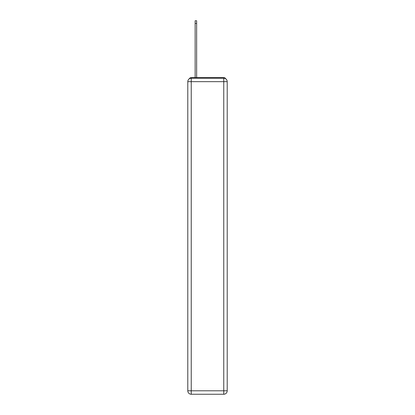 <?xml version="1.0" encoding="UTF-8"?>
<svg xmlns="http://www.w3.org/2000/svg" width="415" height="415" viewBox="0 0 415 415"><rect width="100%" height="100%" fill="white"/><g stroke="black" fill="none" stroke-linecap="round" stroke-linejoin="round"><path stroke-width="0.62" d="M225.807 78.881A2.298 2.298 0 0 0 223.763 77.636L191.237 77.636A2.298 2.298 0 0 0 189.193 78.881M191.237 77.636L195.143 77.636L195.143 20.75L196.637 20.75L196.637 23.396L195.143 23.396M196.637 23.396L196.637 77.636L198.536 77.636M216.464 77.636L223.763 77.636M191.237 78.212L223.763 78.212A3.45 3.45 0 0 1 227.207 81.662L227.207 390.8A3.45 3.45 0 0 1 223.763 394.25L191.237 394.25L191.237 390.8L223.763 390.8L223.763 81.662L191.237 81.662L191.237 390.8L187.793 390.8L187.793 81.662L191.237 81.662L191.237 78.212A3.45 3.45 0 0 0 187.793 81.662A3.45 3.45 0 0 1 191.237 78.212M187.793 390.8A3.45 3.45 0 0 0 191.237 394.25A3.45 3.45 0 0 1 187.793 390.8M223.763 394.25A3.45 3.45 0 0 0 227.207 390.8L223.763 390.8L223.763 394.25M227.207 81.662A3.45 3.45 0 0 0 223.763 78.212L223.763 81.662L227.207 81.662"/></g></svg>
